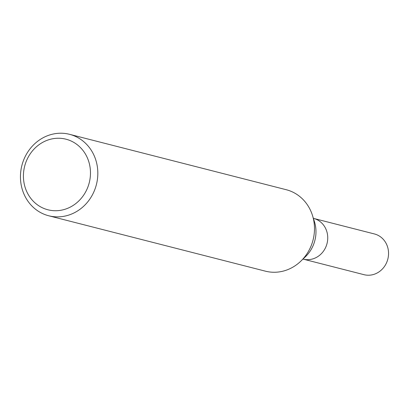 <?xml version="1.0" encoding="UTF-8"?>
<svg xmlns="http://www.w3.org/2000/svg" width="409" height="409" viewBox="0 0 409 409"><rect width="100%" height="100%" fill="white"/><g stroke="black" fill="none" stroke-linecap="round" stroke-linejoin="round"><path stroke-width="0.61" d="M313.386 218.355L313.606 218.411A21.017 19.228 104.3 0 1 327.742 238.084A21.017 19.228 104.3 0 1 313.238 258.774A21.017 19.228 104.3 0 1 303.192 259.132L302.977 259.076M312.813 216.555L314.398 221.52A32.229 29.489 104.3 0 1 305.38 256.786L301.607 260.38M49.458 135.036A42.035 38.461 104.3 0 1 69.55 134.321A42.035 38.461 104.3 0 1 97.828 173.672A42.035 38.461 104.3 0 1 68.819 215.057A42.035 38.461 104.3 0 1 48.727 215.773A42.035 38.461 104.3 0 1 20.45 176.422A42.035 38.461 104.3 0 1 49.458 135.036M69.55 134.321L286.213 189.71A42.035 38.461 104.3 0 1 314.49 229.06A42.035 38.461 104.3 0 1 285.482 270.451A42.035 38.461 104.3 0 1 265.39 271.162L48.727 215.773M48.559 139.812A36.432 33.334 104.3 0 1 89.413 163.927A36.432 33.334 104.3 0 1 65.338 209.163A36.432 33.334 104.3 0 1 24.484 185.047A36.432 33.334 104.3 0 1 48.559 139.812M313.754 218.447L374.414 233.953A21.017 19.228 104.3 0 1 388.55 253.631A21.017 19.228 104.3 0 1 374.046 274.321A21.017 19.228 104.3 0 1 364 274.679L303.345 259.173M313.238 258.774A21.017 19.228 104.3 0 1 303.192 259.132"/></g></svg>
